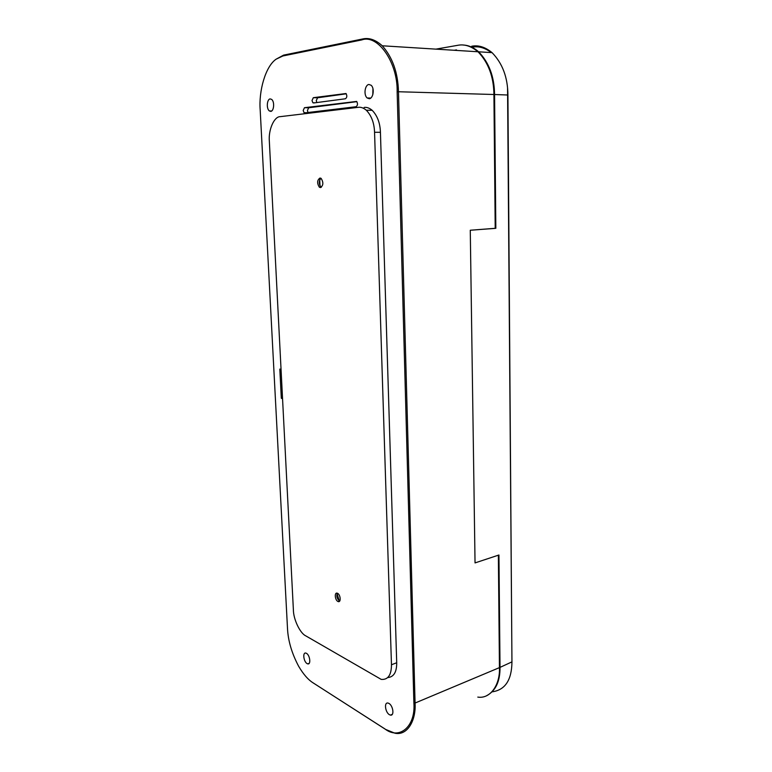 <?xml version="1.0" encoding="UTF-8"?>
<svg xmlns="http://www.w3.org/2000/svg" width="772" height="772" viewBox="0 0 772 772"><rect width="100%" height="100%" fill="white"/><g stroke="black" fill="none" stroke-linecap="round" stroke-linejoin="round"><path stroke-width="1.16" d="M293.389 609.948C293.408 619.231 300.047 633.262 305.722 635.838L381.214 679.399C387.998 679.949 391.414 675.075 391.472 664.769L374.555 132.282C374.227 122.98 371.477 115.626 366.295 110.213C363.564 107.916 360.891 106.951 358.276 107.327L280.255 116.649C274.089 116.447 268.26 129.985 269.351 141.363L293.389 609.948M387.833 677.565C393.817 676.976 396.769 672.036 396.712 662.752L380.432 132.292C380.113 123.018 377.363 115.694 372.181 110.309C369.441 108.012 366.758 107.057 364.133 107.433M320.023 178.014L321.162 178.419C323.613 182.51 323.372 185.57 320.428 187.586L319.338 187.191C316.867 183.138 317.099 180.079 320.023 178.014M337.557 593.301C340.52 594.633 341.263 602.652 338.223 601.591L337.895 601.456C334.923 600.085 334.218 592.105 337.258 593.186L337.557 593.301M319.984 185.782L319.724 179.847M339.207 600.819L337.046 593.697M321.297 187.306L321.027 187.133C318.759 184.045 318.72 181.082 320.891 178.235M339.709 601.07L339.439 600.954C337.007 598.715 336.293 596.138 337.316 593.195M495.209 228.309L470.273 230.239L475.041 562.913L498.944 555L500.024 667.384C500.111 681.444 495.653 690.882 486.64 695.697M463.325 45.046C468.556 45.249 473.661 47.497 478.64 51.801C489.062 62.6 494.369 76.843 494.562 94.522L495.836 228.329M492.295 691.818C505.081 689.965 511.633 680.161 511.942 662.386L507.918 94.927C507.773 77.432 502.485 63.333 492.053 52.641C485.231 47.044 478.447 44.911 471.692 46.243M500.024 667.384L511.952 661.874L507.551 87.883M491.31 52.593C484.903 47.758 478.582 45.953 472.339 47.169M456.493 49.891L454.235 50.276M456.541 50.421L465.564 50.981M435.939 49.128L457.7 45.316C464.416 43.956 471.181 46.108 477.993 51.763C488.415 62.571 493.723 76.814 493.916 94.502L495.209 228.377L470.273 230.239L475.041 562.913L498.365 555.193L499.445 667.626C500.237 684.523 490.49 699.142 477.791 697.097M276.125 59.174L282.919 55.96L361.865 39.903C377.749 33.987 397.802 62.455 397.146 91.704L413.888 702.993C415.751 726.645 399.356 740.184 384.977 728.971L313.027 682.815C308.153 679.775 303.357 674.255 298.629 666.246C291.816 653.382 288.101 640.808 287.502 628.543L260.183 109.875C258.659 91.144 265.385 66.469 276.125 59.174L283.585 55.13L362.579 38.986C369.006 37.481 375.568 39.748 382.256 45.78C392.533 57.331 397.937 72.616 398.477 91.646L415.075 703.041C416.166 720.961 407.085 735.948 394.888 733.197L385.643 729.434L312.486 682.458M389.011 703.456L388.007 703.051C383.848 702.105 385.296 712.353 389.368 714.679L390.439 715.113C394.579 716.02 393.073 705.714 389.011 703.456M306.523 653.363L305.857 653.073C302.402 652.147 303.637 661.652 307.024 663.563L307.738 663.872C311.193 664.779 309.919 655.216 306.523 653.363M270.142 98.903C266.996 99.183 266.137 108.601 269.351 110.936L270.779 111.4C273.915 111.207 274.842 101.759 271.619 99.376L270.142 98.903M372.944 88.684L372.799 94.744M368.871 84.466C364.982 84.843 363.409 94.888 367.144 97.957L369.334 98.729C373.194 98.469 374.864 88.394 371.129 85.258L368.871 84.466M289.789 539.84L289.983 543.72M279.213 333.726L279.435 337.924M282.513 398.082L281.317 398.294L282.542 398.632M281.047 369.373L279.811 369.084L281.317 398.294M306.272 112.731L304.043 112.693L303.193 110.483L304.477 107.694L356.654 101.431C357.938 103.747 357.725 105.513 356.017 106.729L304.708 112.915M308.028 112.519L307.41 110.541L308.694 107.771L356.867 101.653M314.986 102.801L312.863 102.753L312.013 100.534L313.326 97.687L346.001 93.518C347.265 95.805 347.062 97.552 345.393 98.777L313.557 102.985M316.838 102.551L316.259 100.621L317.582 97.783L346.261 93.808M396.712 662.752L391.472 664.769M380.432 132.292L374.555 132.282M507.937 95.014L494.562 94.522M397.146 91.704L493.916 94.502M413.888 702.993L415.075 703.041L499.445 667.626M304.477 107.694L308.694 107.771M313.326 97.687L317.582 97.783M283.585 55.13L282.919 55.96M362.579 38.986L361.865 39.903M384.977 728.971L385.643 729.434M313.664 683.259L313.027 682.815M372.181 110.309L366.295 110.213M339.67 601.118L338.223 601.591M319.338 187.191L321.027 187.133M492.053 52.641L478.64 51.801M382.256 45.78L477.993 51.763M269.351 110.936L271.725 110.975M367.144 97.957L370.821 98.054M392.292 714.332L390.439 715.113M309.157 663.351L307.738 663.872"/></g></svg>
